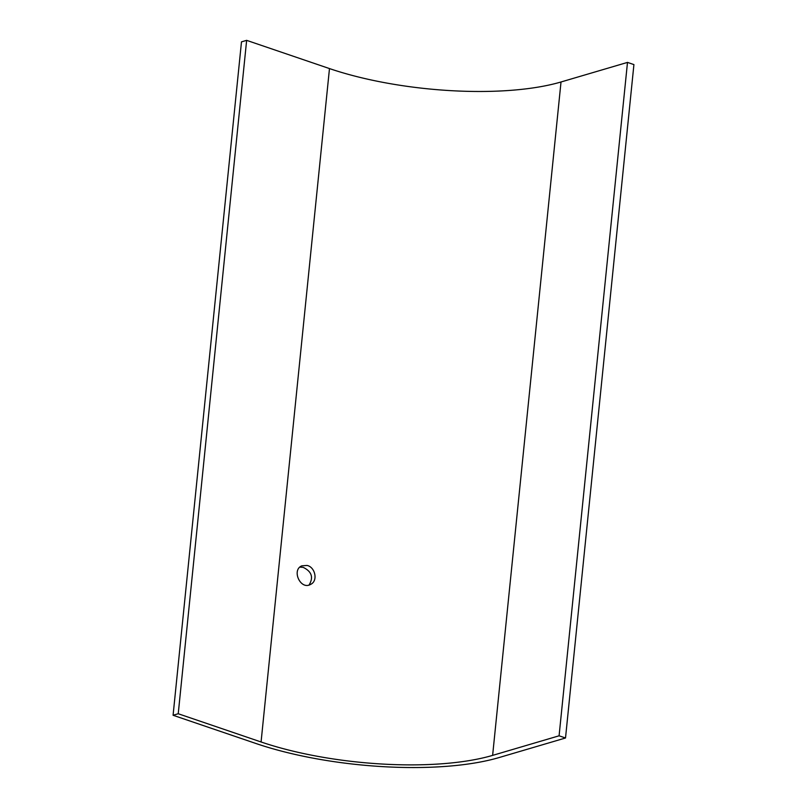 <?xml version="1.0" encoding="UTF-8"?>
<svg xmlns="http://www.w3.org/2000/svg" width="807" height="807" viewBox="0 0 807 807"><rect width="100%" height="100%" fill="white"/><g stroke="black" fill="none" stroke-linecap="round" stroke-linejoin="round"><path stroke-width="1.21" d="M173.081 715.264L255.92 743.489A173.747 53.383 5.8 0 0 499.039 757.571L565.515 737.991L633.919 64.59L627.493 62.401L561.016 81.981A165.475 50.841 5.8 0 1 329.478 68.575L246.639 40.35L241.485 41.863L173.081 715.264L178.236 713.741L246.639 40.35M178.236 713.741L261.075 741.976A165.475 50.841 -174.2 0 0 492.623 755.382L559.09 735.802L565.515 737.991M309.061 585.004C313.691 577.398 311.734 571.517 303.18 567.361L299.891 567.139M306.973 565.445C314.992 566.817 318.341 580.707 310.806 584.288C300.557 590.613 291.287 569.934 301.818 565.848L306.973 565.445M627.493 62.401L559.09 735.802M261.075 741.976L329.478 68.575M561.016 81.981L492.623 755.382"/></g></svg>
